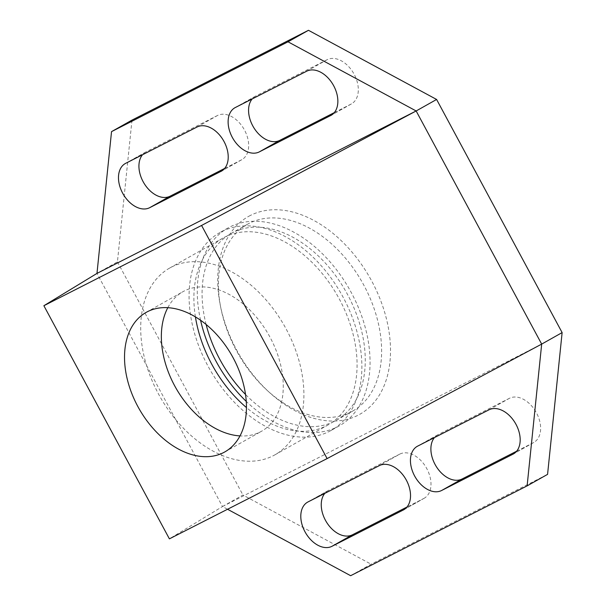 <?xml version="1.0" encoding="UTF-8"?>
<svg xmlns="http://www.w3.org/2000/svg" width="606" height="606" viewBox="0 0 606 606"><rect width="100%" height="100%" fill="white"/><g stroke="black" fill="none" stroke-linecap="round" stroke-linejoin="round"><path stroke-width="0.45" stroke-dasharray="3.03 2.27" d="M404.111 509.548L423.745 498.496L406.974 507.033M423.745 498.496A25.225 16.847 -119.4 0 0 424.162 498.276A25.225 16.847 -119.4 0 0 426.639 468.34A25.225 16.847 -119.4 0 0 399.831 454.091L379.386 465.597M541.681 344.102L222.508 506.54L227.545 509.26M308.037 501.912L328.49 490.398L399.831 454.091M131.987 120.117L117.428 261.898L96.975 273.404L222.508 506.54L169.4 538.855M350.639 575.7L371.092 564.194L547.574 474.369M222.508 506.54L242.961 495.034L371.092 564.194M334.3 112.625L351.071 104.088A25.225 16.847 -119.4 0 0 351.48 103.868A25.225 16.847 -119.4 0 0 353.965 73.932A25.225 16.847 -119.4 0 0 327.157 59.683L306.704 71.19M327.157 59.683L255.815 95.99A25.225 16.847 -119.4 0 0 255.399 96.218A25.225 16.847 -119.4 0 0 252.134 98.967M224.659 168.43L241.423 159.893A25.225 16.847 -119.4 0 0 241.839 159.673A25.225 16.847 -119.4 0 0 244.324 129.737A25.225 16.847 -119.4 0 0 217.516 115.488L197.064 126.995M217.516 115.488L146.167 151.795A25.225 16.847 -119.4 0 0 145.758 152.015A25.225 16.847 -119.4 0 0 142.486 154.772M117.428 261.898L242.961 495.034M516.623 451.228L533.386 442.698A25.225 16.847 -119.4 0 0 533.803 442.471A25.225 16.847 -119.4 0 0 536.287 412.534A25.225 16.847 -119.4 0 0 509.479 398.286L489.027 409.8M509.479 398.286L438.13 434.6A25.225 16.847 -119.4 0 0 437.721 434.82A25.225 16.847 -119.4 0 0 434.449 437.57M328.49 490.398A25.225 16.847 -119.4 0 0 328.073 490.625A25.225 16.847 -119.4 0 0 324.808 493.375M171.49 267.072A107.201 71.591 60.6 0 1 285.418 327.634A107.201 71.591 60.6 0 1 274.874 454.856A107.201 71.591 60.6 0 1 273.117 455.803A107.201 71.591 60.6 0 1 159.181 395.241A107.201 71.591 60.6 0 1 169.733 268.019A107.201 71.591 60.6 0 1 171.49 267.072M167.817 307.674A80.083 53.479 60.6 0 1 183.027 291.645A80.083 53.479 60.6 0 1 184.345 290.941A80.083 53.479 60.6 0 1 269.458 336.186A80.083 53.479 60.6 0 1 261.58 431.23A80.083 53.479 60.6 0 1 260.262 431.934A80.083 53.479 60.6 0 1 239.976 435.911M195.412 316.877A107.201 71.591 60.6 0 1 222.902 238.09A107.201 71.591 60.6 0 1 224.667 237.151A107.201 71.591 60.6 0 1 338.595 297.713A107.201 71.591 60.6 0 1 328.051 424.935A107.201 71.591 60.6 0 1 326.286 425.882A107.201 71.591 60.6 0 1 246.437 407.55M329.278 431.427A113.504 75.803 -119.4 0 0 331.141 430.427A113.504 75.803 -119.4 0 0 342.307 295.72A113.504 75.803 -119.4 0 0 221.675 231.598A113.504 75.803 -119.4 0 0 219.811 232.598A113.504 75.803 -119.4 0 0 208.646 367.304A113.504 75.803 -119.4 0 0 329.278 431.427M200.578 320.233A113.504 75.803 60.6 0 1 227.992 227.992A113.504 75.803 60.6 0 1 229.856 226.992A113.504 75.803 60.6 0 1 350.488 291.122A113.504 75.803 60.6 0 1 339.322 425.829A113.504 75.803 60.6 0 1 337.459 426.829A113.504 75.803 60.6 0 1 246.248 401.392M206.116 324.452A107.201 71.591 60.6 0 1 231.083 233.492A107.201 71.591 60.6 0 1 232.848 232.545A107.201 71.591 60.6 0 1 346.776 293.107A107.201 71.591 60.6 0 1 336.232 420.329A107.201 71.591 60.6 0 1 334.467 421.276A107.201 71.591 60.6 0 1 245.513 394.468M250.308 215.486A113.504 75.803 -119.4 0 0 220.258 305.083A113.504 75.803 -119.4 0 0 269.412 392.43A113.504 75.803 -119.4 0 0 357.904 415.315A113.504 75.803 -119.4 0 0 371.698 281.002A113.504 75.803 -119.4 0 0 250.308 215.486M350.829 412.065A107.201 71.591 60.6 0 1 267.254 390.453A107.201 71.591 60.6 0 1 220.826 307.954A107.201 71.591 60.6 0 1 247.445 224.281A107.201 71.591 60.6 0 1 249.21 223.334A107.201 71.591 60.6 0 1 363.138 283.903A107.201 71.591 60.6 0 1 352.594 411.126A107.201 71.591 60.6 0 1 350.829 412.065M351.071 104.088L331.437 115.14M255.815 95.99L235.363 107.504M241.423 159.893L221.796 170.937M146.167 151.795L125.722 163.302M533.386 442.698L513.759 453.742M438.13 434.6L417.685 446.107M424.162 498.276L403.71 509.782M351.48 103.868L331.035 115.375M255.399 96.218L234.946 107.724M241.839 159.673L221.387 171.18M145.758 152.015L125.306 163.529M533.803 442.471L513.35 453.985M437.721 434.82L417.269 446.327M328.073 490.625L307.628 502.132M146.213 312.363L183.027 291.645M224.765 451.947L261.58 431.23M169.733 268.019L222.902 238.09M274.874 454.856L328.051 424.935M339.322 425.829L331.141 430.427M227.992 227.992L219.811 232.598M231.083 233.492L247.445 224.281M336.232 420.329L352.594 411.126M267.254 390.453L269.412 392.43M220.826 307.954L220.258 305.083"/><path stroke-width="0.91" d="M406.974 507.033L352.404 534.81A25.225 16.847 -119.4 0 1 327.24 523.273A25.225 16.847 -119.4 0 1 324.808 493.375M403.293 510.01L331.952 546.317A25.225 16.847 60.6 0 1 305.144 532.068A25.225 16.847 60.6 0 1 307.628 502.132A25.225 16.847 60.6 0 1 308.037 501.912L379.386 465.597A25.225 16.847 -119.4 0 1 406.187 479.854A25.225 16.847 -119.4 0 1 403.71 509.782A25.225 16.847 -119.4 0 1 403.293 510.01L404.111 509.548M227.545 509.26L350.639 575.7L527.122 485.883L547.574 474.369L562.126 332.596L436.6 99.46L416.148 110.966L541.681 344.102L527.122 485.883M489.027 409.8A25.225 16.847 60.6 0 1 515.835 424.048A25.225 16.847 60.6 0 1 513.35 453.985A25.225 16.847 60.6 0 1 512.934 454.205L441.592 490.512A25.225 16.847 60.6 0 1 414.784 476.263A25.225 16.847 60.6 0 1 417.269 446.327A25.225 16.847 60.6 0 1 417.685 446.107L489.027 409.8M562.126 332.596L541.681 344.102L327.111 458.59L169.4 538.855L43.874 305.719L96.975 273.404L111.534 131.631L131.987 120.117L308.469 30.3L436.6 99.46M327.111 458.59L201.578 225.455L416.148 110.966L288.017 41.806L308.469 30.3M330.618 115.602A25.225 16.847 -119.4 0 0 331.035 115.375A25.225 16.847 -119.4 0 0 333.512 85.446A25.225 16.847 -119.4 0 0 306.704 71.19L235.363 107.504A25.225 16.847 -119.4 0 0 234.946 107.724A25.225 16.847 -119.4 0 0 232.469 137.66A25.225 16.847 -119.4 0 0 259.277 151.909L331.437 115.14M252.134 98.967A25.225 16.847 -119.4 0 0 254.565 128.866A25.225 16.847 -119.4 0 0 279.722 140.403L259.277 151.909M220.97 171.4A25.225 16.847 -119.4 0 0 221.387 171.18A25.225 16.847 -119.4 0 0 223.872 141.243A25.225 16.847 -119.4 0 0 197.064 126.995L125.722 163.302A25.225 16.847 -119.4 0 0 125.306 163.529A25.225 16.847 -119.4 0 0 122.821 193.465A25.225 16.847 -119.4 0 0 149.629 207.714L221.796 170.937M142.486 154.772A25.225 16.847 -119.4 0 0 144.917 184.663A25.225 16.847 -119.4 0 0 170.081 196.2L149.629 207.714M201.578 225.455L43.874 305.719M416.148 110.966L96.975 273.404M288.017 41.806L111.534 131.631M224.659 168.43L170.081 196.2M334.3 112.625L279.722 140.403M516.623 451.228L462.045 479.005A25.225 16.847 -119.4 0 1 436.881 467.468A25.225 16.847 -119.4 0 1 434.449 437.57M239.976 435.911A80.083 53.479 60.6 0 1 175.695 387.666A80.083 53.479 60.6 0 1 167.817 307.674M223.447 452.652A80.083 53.479 -119.4 0 0 224.765 451.947A80.083 53.479 -119.4 0 0 232.643 356.904A80.083 53.479 -119.4 0 0 147.531 311.658A80.083 53.479 -119.4 0 0 146.213 312.363A80.083 53.479 -119.4 0 0 138.335 407.406A80.083 53.479 -119.4 0 0 223.447 452.652M246.437 407.55A107.201 71.591 60.6 0 1 195.412 316.877M246.248 401.392A113.504 75.803 60.6 0 1 200.578 320.233M245.513 394.468A107.201 71.591 60.6 0 1 206.116 324.452M331.952 546.317L352.404 534.81M513.759 453.742L512.934 454.205M441.592 490.512L462.045 479.005"/></g></svg>
